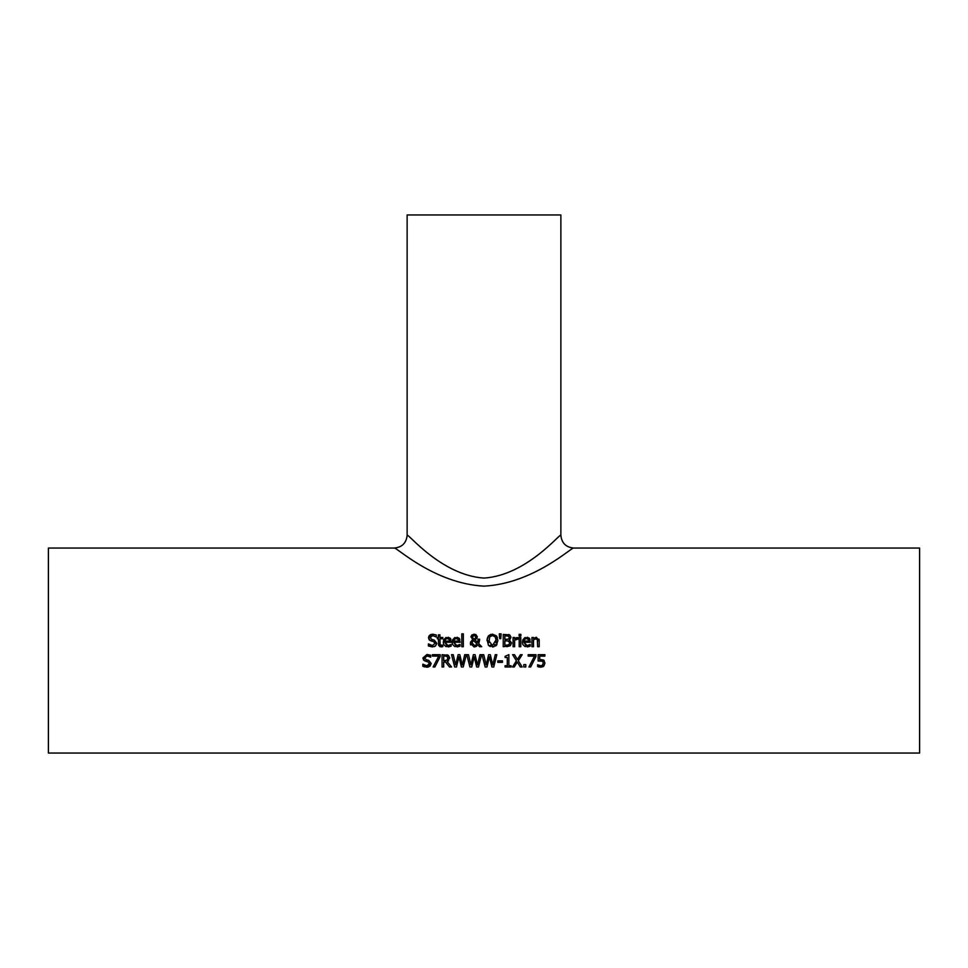 <?xml version="1.0" encoding="UTF-8"?>
<svg xmlns="http://www.w3.org/2000/svg" width="968" height="968" viewBox="0 0 968 968"><rect width="100%" height="100%" fill="white"/><g stroke="black" fill="none" stroke-linecap="round" stroke-linejoin="round"><path stroke-width="1.45" d="M542.382 665.318L543.278 663.056L542.576 661.277L538.135 661.011L538.135 654.67L544.887 654.67L544.887 656.122L539.721 656.122L539.721 659.402L544.197 660.575M538.535 660.938L542.007 660.938M539.721 659.402L543.689 660.091L544.948 663.068L543.871 666.02L540.846 667.23L537.627 666.529L537.627 664.786L539.394 665.548M537.748 664.786L540.882 665.803L542.649 665.064L543.278 663.056L542.576 661.277M539.103 667.037L538.462 666.867M543.532 666.335L542.685 666.855M539.067 665.452L540.882 665.803M443.622 644.192L443.356 642.946M443.32 642.159L443.707 639.86L445.885 637.561L450.253 638.263L451.282 642.268L444.893 642.268L447.942 645.571L451.112 644.458L451.112 646.152L445.885 646.576L443.767 644.555L443.32 642.159L446.03 637.501M450.18 638.19L448.184 637.271M450.253 638.263L450.967 639.412M448.257 646.926L450.858 646.261M449.563 645.281L451.015 644.458M447.942 645.571L449.83 645.172M444.893 642.268L446.72 645.378M449.769 641.082L449.237 639.231L447.494 638.505L445.643 639.231L444.893 641.082L449.769 641.082L448.958 638.94M449.539 639.788L447.494 638.505L445.643 639.231L444.893 641.082M449.237 639.231L447.494 638.505M452.213 642.159L452.613 639.86L454.779 637.561L459.147 638.263L460.175 642.268L453.786 642.268L456.836 645.571L460.006 644.458L460.006 646.152L454.779 646.576L452.661 644.555L452.213 642.159L454.924 637.501M457.162 646.926L459.752 646.261M458.469 645.281L459.921 644.458M453.786 642.268L455.613 645.378M459.086 638.19L459.861 639.412M459.147 638.263L457.09 637.271M452.528 644.192L452.25 642.946M458.445 639.788L456.388 638.505L454.549 639.231L453.786 641.082L458.663 641.082L457.864 638.94M458.663 641.082L458.13 639.231L456.388 638.505L454.549 639.231L453.786 641.082M458.13 639.231L456.388 638.505M456.836 645.571L458.735 645.172M430.167 640.61L428.473 637.718L432.611 634.197L436.265 634.996L436.265 636.956L432.72 635.613L430.179 637.549L431.788 639.461L434.305 640.114L436.749 643.212L435.624 645.825L432.333 646.939M432.418 646.939L428.388 645.983L428.388 643.926L430.3 645.099M431.171 645.39L432.297 645.523L435.043 643.478L433.531 641.59L429.272 639.945L428.473 637.718L429.078 635.831M428.509 643.926L432.297 645.523L435.043 643.478L433.531 641.59L431.304 641.034M429.974 634.96L431.401 634.33M435.624 645.825L434.293 646.648M430.179 637.549L431.788 639.461L434.305 640.114L436.653 644.035M436.144 636.956L432.72 635.613M461.784 646.721L461.784 633.871L463.333 633.871L463.333 646.721L461.784 646.721M438.637 645.45L438.395 638.783L437.342 638.783L437.342 637.489L438.395 637.489L438.395 634.839L439.944 634.839L439.944 637.489L442.812 637.489L442.812 638.783L439.944 638.783L440.162 644.966L442.812 645.245L442.812 646.636L439.605 646.563M442.812 646.636L441.081 646.902L438.395 643.889M439.944 643.175L440.162 644.966L442.715 645.245M487.219 638.444L488.477 635.831L490.921 634.342M490.207 646.563L488.465 645.305L487.049 639.533M496.959 644.531L495.652 645.995M493.789 646.842L488.465 645.305M487.001 640.574L488.477 635.831L492.434 634.161L496.402 635.831L497.419 637.634M495.955 638.577L495.168 636.859L492.446 635.577L489.711 636.859L488.925 642.595M490.607 645.075L492.446 645.571L496.136 639.763M494.515 644.918L495.12 644.337M495.918 642.691L496.148 641.264M488.707 640.574L492.446 645.571M496.173 640.574L495.168 636.859L492.446 635.577L489.711 636.859M496.402 635.831L497.879 640.574L496.402 645.305L492.434 646.987M477.986 641.191L478.01 639.207L479.62 639.207L478.761 643.684L481.713 646.721L479.596 646.721L477.914 644.954L474.175 646.987L470.339 643.345L472.602 639.751L471.017 636.399M479.62 640.005L478.761 643.684L481.713 646.721M476.583 646.261L474.175 646.987M470.666 644.942L470.339 643.345M478.01 639.207L477.853 642.764L474.949 639.775L476.849 638.384L477.321 636.714L474.211 634.161L471.803 635.056L470.956 637.017L471.803 635.056L475.796 634.476L477.321 636.714L476.849 638.384L474.949 639.775L477.853 642.764L477.986 641.3M470.533 642.099L472.602 639.751M473.4 640.344L472.045 642.946L474.623 645.632L477.188 644.228L473.4 640.344M472.541 641.203L472.045 642.861M472.747 644.882L474.623 645.632L477.188 644.228M475.409 638.19L475.711 636.871L474.151 635.202L472.565 636.932L472.892 638.045L474.175 639.183L475.409 638.19L475.711 636.871L474.151 635.202L472.565 636.932L472.892 638.045L474.175 639.183L475.409 638.19M472.662 636.279L472.565 636.932M499.645 638.662L499.294 633.871L501.121 633.871L500.759 638.662L499.645 638.662M509.277 639.884L511.576 642.946L510.305 645.729L503.239 646.721L503.239 634.427L509.725 634.923L510.995 637.198L509.277 639.884L511.576 642.946L510.305 645.729L506.76 646.721M510.015 639.352L510.995 637.198L509.725 634.923L508.466 634.512M508.345 645.124L509.87 643.018L508.878 641.106L504.873 640.78L504.873 645.329L508.986 644.809L509.87 643.018L508.031 640.84M506.724 639.412L508.611 639.013L509.301 637.428L508.672 636.133L504.873 635.819L504.873 639.412L508.611 639.013L509.301 637.428L508.115 635.928M509.301 637.428L508.672 636.133M517.892 639.158L514.637 640.175L514.637 646.721L513.088 646.721L513.088 637.489L514.637 637.489L514.637 638.868L517.977 637.537L517.977 639.158L516.501 639.146M516.694 637.585L514.637 638.868M520.772 637.489L520.772 646.721L519.211 646.721L519.211 637.489L520.772 637.489M519.114 635.952L519.114 634.342L520.881 634.342L520.881 635.952L519.114 635.952M522.72 644.192L522.454 642.946M522.418 642.159L522.805 639.86L524.983 637.561L529.351 638.263L530.379 642.268L523.99 642.268L527.04 645.571L530.21 644.458L530.21 646.152L524.983 646.576L522.865 644.555L522.418 642.159L525.128 637.501M529.278 638.19L527.294 637.271M529.351 638.263L530.065 639.412M527.354 646.926L529.956 646.261M528.661 645.281L530.113 644.458M527.04 645.571L528.927 645.172M523.99 642.268L525.818 645.378M528.867 641.082L528.334 639.231L526.592 638.505L524.741 639.231L523.99 641.082L528.867 641.082L528.056 638.94M528.649 639.788L526.592 638.505L524.741 639.231L523.99 641.082M528.334 639.231L526.592 638.505M428.715 666.904L427.324 667.182M427.469 655.88L424.601 657.804L426.21 659.716L428.727 660.37L431.171 663.467L430.058 666.081L426.743 667.194M424.601 657.804L424.746 658.603M430.022 656.776L429.018 656.244M424.589 660.854L422.895 657.974L427.033 654.453L430.687 655.251L430.687 657.199L427.142 655.868M424.577 666.916L422.81 666.238L422.81 664.181L426.719 665.778L429.465 663.721L427.953 661.834L423.694 660.2L422.895 657.974L427.033 654.453M426.719 665.778L428.122 665.573M428.824 665.173L429.32 664.508M422.931 664.181L424.734 665.355M424.831 665.391L426.029 665.718M426.21 659.716L428.727 660.37L431.171 663.467L430.058 666.081M429.465 663.721L427.953 661.834L425.726 661.277M426.84 667.194L422.81 666.238M537.639 641.457L537.349 639.4L535.897 638.711L533.501 639.824L533.501 646.721L531.952 646.721L531.952 637.489L533.501 637.489L533.501 638.517L536.308 637.234L539.2 640.731L539.2 646.721L537.639 646.721L537.349 639.4L534.868 638.94M538.97 639.11L539.188 640.296M537.349 639.4L535.897 638.711M445.812 656.098L443.695 656.086L443.695 660.708L447.361 660.079L448.051 658.143L446.901 656.316M446.913 660.406L447.99 657.55M448.607 660.781L447.204 661.616L451.584 666.976L449.454 666.976L445.57 662.076L443.695 662.076L443.695 666.976L442.061 666.976L442.061 654.67L448.365 655.324L449.757 658.01L447.204 661.616M446.998 654.791L448.365 655.324L449.757 658.01M445.135 660.708L447.361 660.079M448.051 658.143L447.276 656.51L445.328 656.086M449.454 666.976L445.57 662.076M440.21 654.67L440.21 656.522L434.886 666.976L433.132 666.976L438.758 656.122L432.406 656.122L432.406 654.67L440.21 654.67M440.21 656.522L434.886 666.976M454.67 666.976L451.536 654.67L453.218 654.67L455.686 664.871L458.142 654.67L459.8 654.67L462.281 664.992L464.737 654.67L466.346 654.67L463.249 666.976L461.421 666.976L458.917 656.764L456.485 666.976L454.67 666.976L451.536 654.67M461.421 666.976L458.917 656.764L456.485 666.976M466.346 654.67L463.249 666.976M481.592 654.67L478.507 666.976L476.667 666.976L474.163 656.764L471.731 666.976L469.916 666.976L466.782 654.67L468.464 654.67L470.944 664.871L473.388 654.67L475.058 654.67L477.526 664.992L479.983 654.67L481.592 654.67L478.507 666.976M476.667 666.976L474.163 656.764L471.731 666.976M469.916 666.976L466.782 654.67M485.174 666.976L482.028 654.67L483.722 654.67L486.19 664.871L488.634 654.67L490.304 654.67L492.772 664.992L495.241 654.67L496.838 654.67L493.753 666.976L491.913 666.976L489.421 656.764L486.989 666.976L485.174 666.976L482.028 654.67M491.913 666.976L489.421 656.764L486.989 666.976M496.838 654.67L493.753 666.976M502.465 660.841L502.465 662.342L497.806 662.342L497.806 660.841L502.465 660.841M507.292 657.478L505.066 657.478L505.066 656.352L508.878 654.634L508.878 665.718L511.068 665.718L511.068 666.976L505.066 666.976L505.066 665.718L507.292 665.718L507.292 657.478M518.328 660.733L522.175 666.976L520.3 666.976L517.311 662.064L514.262 666.976L512.495 666.976L516.416 660.817L512.616 654.67L514.492 654.67L517.42 659.486L520.409 654.67L522.175 654.67L518.328 660.733L522.175 654.67M520.3 666.976L517.311 662.064L514.262 666.976M516.416 660.817L512.616 654.67M523.809 666.976L523.809 664.617L525.781 664.617L525.781 666.976L523.809 666.976M535.994 654.67L535.994 656.522L530.67 666.976L528.915 666.976L534.542 656.122L528.189 656.122L528.189 654.67L535.994 654.67M535.994 656.522L530.67 666.976M394.315 548.057C395.428 546.279 434.087 583.595 484 586.136C533.913 583.595 572.56 546.279 573.685 548.057L919.6 548.057L919.6 753.043L48.4 753.043L48.4 548.057L394.315 548.057C402.095 547.283 406.366 543.012 407.129 535.244C408.085 533.247 441.214 575.234 484 578.09C526.786 575.234 559.915 533.247 560.871 535.244C561.634 543.012 565.905 547.283 573.685 548.057M560.871 535.244L560.871 214.957L407.129 214.957L407.129 535.244"/></g></svg>
